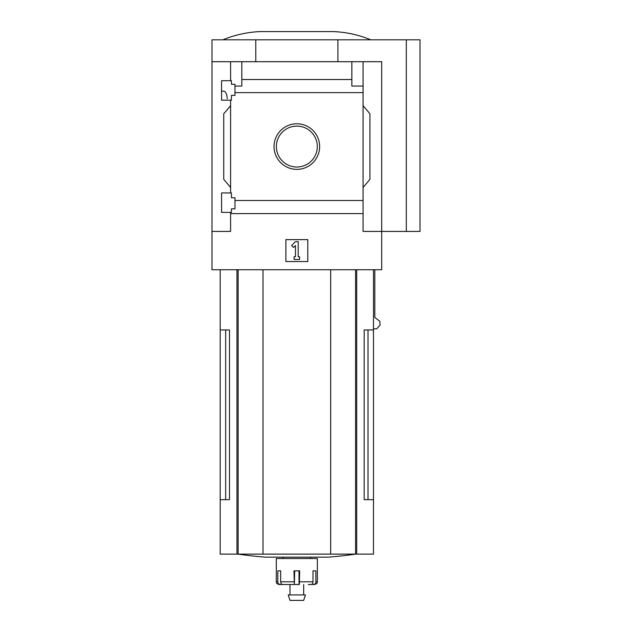 <?xml version="1.0" encoding="UTF-8"?>
<svg xmlns="http://www.w3.org/2000/svg" width="632" height="632" viewBox="0 0 632 632"><rect width="100%" height="100%" fill="white"/><g stroke="black" fill="none" stroke-linecap="round" stroke-linejoin="round"><path stroke-width="0.95" d="M227.259 98.663C226.849 93.947 225.656 91.435 223.689 91.134L221.563 91.134M221.563 212.392L221.563 192.958L231.423 192.958L231.423 197.753L234.978 197.753L234.978 208.837L231.423 208.837L231.423 212.392L221.563 212.392M221.563 100.164L221.563 80.73L231.423 80.73L231.423 84.293L234.978 84.293L234.978 95.377L231.423 95.377L231.423 100.164L221.563 100.164M230.601 100.164L230.601 192.958M230.601 80.73L230.601 61.707L211.981 61.707L211.981 39.808L420.019 39.808L420.019 231.423L406.329 231.423L406.329 39.808M274.035 146.561A22.807 22.807 0 0 1 308.242 126.819A22.807 22.807 0 0 1 308.242 166.311A22.807 22.807 0 0 1 274.035 146.561M230.601 212.392L230.601 231.423L211.981 231.423L211.981 269.738L381.696 269.738L381.696 231.423L363.084 231.423L363.084 200.51L234.978 200.51M363.084 200.51L363.084 92.62L234.978 92.62M211.981 231.423L211.981 61.707M363.084 92.62L363.084 86.071L351.858 86.071L351.858 79.521L241.819 79.521L241.819 86.071L234.978 86.071M351.858 79.521L351.858 61.707L230.601 61.707M363.084 213.6L230.601 213.6M225.671 329.959L225.671 499.667L229.495 499.667L229.495 329.959L220.197 329.959L220.197 554.114L373.48 554.114L373.48 499.667L364.182 499.667L368.006 499.667L368.006 329.959M229.495 499.667L220.197 499.667M373.48 269.738L373.48 329.959L364.182 329.959L364.182 499.667M373.48 329.959L373.48 499.667M374.815 269.738L374.815 317.469L379.832 321.238L380.108 325.109L376.672 328.838L373.48 328.838M406.329 231.423L381.696 231.423L381.696 61.707L351.858 61.707M241.819 61.707L241.819 79.521M363.084 61.707L363.084 86.071M230.601 187.483L223.752 179.33L223.752 113.8L230.601 105.639M363.084 105.639L369.925 113.8L369.925 179.33L363.084 187.483M285.893 261.53L285.893 239.631L307.792 239.631L307.792 261.53L285.893 261.53M255.778 61.707L255.778 39.808M337.899 61.707L337.899 39.808M276.382 146.561A20.461 20.461 0 0 1 307.073 128.841A20.461 20.461 0 0 1 307.073 164.28A20.461 20.461 0 0 1 276.382 146.561M291.597 245.556L295.468 241.685L298.209 241.685L298.209 256.742L299.576 256.742L299.576 259.476L294.101 259.476L294.101 256.742L295.468 256.742L295.468 245.556L293.532 247.491L291.597 245.556M370.747 39.808C358.905 34.926 346.589 32.193 333.791 31.6L259.886 31.6C247.088 32.193 234.772 34.926 222.93 39.808M263.007 269.738L263.007 554.114M330.67 269.738L330.67 554.114M355.713 554.114A410.587 410.587 0 0 1 328.269 557.155L265.416 557.155A410.587 410.587 0 0 1 237.964 554.114M308.274 584.521L310.857 584.521A2.733 2.157 90 0 0 313.014 581.788L313.014 570.838L315.874 570.838L315.874 581.788L317.367 581.788L317.367 558.522L276.31 558.522L276.31 581.788C276.927 582.625 275.11 583.052 279.044 584.521L280.339 584.521A2.733 2.536 90 0 1 277.803 581.788L276.31 581.788M299.315 584.521L299.694 570.838L293.983 570.838L294.362 584.521L282.82 584.521A2.733 2.157 -90 0 1 280.663 581.788L280.663 570.838L277.803 570.838L277.803 581.788M317.367 581.788C316.75 582.625 318.567 583.052 314.633 584.521L313.338 584.521A2.733 2.536 -90 0 0 315.874 581.788M299.007 570.838L299.007 584.521L289.993 584.521L289.993 594.925M311.284 584.474L313.338 584.521M294.67 570.838L294.362 584.521M284.558 584.521L280.339 584.521M305.414 594.925L288.263 594.925L289.993 600.4L303.684 600.4L305.414 594.925M356.725 269.738L356.725 554.114M236.953 269.738L236.953 554.114M238.114 269.738L238.114 554.114M355.571 269.738L355.571 554.114M293.983 581.788L280.663 581.788M313.014 581.788L299.694 581.788M220.197 269.738L220.197 329.959M283.152 557.155L283.152 558.522M310.525 557.155L310.525 558.522M303.684 584.521L303.684 594.925"/></g></svg>
